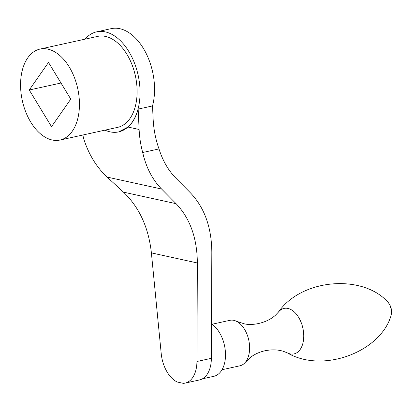 <?xml version="1.0" encoding="UTF-8"?>
<svg xmlns="http://www.w3.org/2000/svg" width="412" height="412" viewBox="0 0 412 412"><rect width="100%" height="100%" fill="white"/><g stroke="black" fill="none" stroke-linecap="round" stroke-linejoin="round"><path stroke-width="0.62" d="M84.975 39.181A51.227 31.183 77.6 0 1 96.665 31.842A51.227 31.183 77.6 0 1 139.972 88.956A51.227 31.183 77.6 0 1 118.682 131.897L128.034 127.05L139.117 129.481L138.154 109.098A51.227 31.183 77.6 0 1 128.034 127.05M138.154 109.098L152.517 105.941L153.115 118.62A93.138 71.132 -77.6 0 0 159.001 148.923L142.701 152.512A93.138 71.132 -77.6 0 1 139.117 129.481M96.665 31.842L111.168 28.649A51.227 31.183 77.6 0 1 154.474 85.763A51.227 31.183 77.6 0 1 152.517 105.951M118.682 131.897A51.227 31.183 77.6 0 1 104.993 130.141M70.771 99.112L48.492 62.433L29.247 90.001L51.526 126.685L70.771 99.112M60.997 83.018L29.247 90.001M79.372 101.002A46.566 28.351 77.6 0 1 60.018 140.039A46.566 28.351 77.6 0 1 22.32 100.652A46.566 28.351 77.6 0 1 40 49.08A46.566 28.351 77.6 0 1 79.372 101.002M123.466 192.141L176.094 203.688C190.045 218.375 197.132 238.136 197.353 262.974L196.926 361.489A28.407 17.294 77.6 0 1 185.076 383.119A28.407 17.294 77.6 0 1 183.325 383.351L177.191 382.006A28.407 17.294 77.6 0 1 161.221 353.656L151.395 252.891C148.578 227.481 139.266 207.231 123.466 192.141L107.105 177.078C96.712 167.38 89.002 154.897 83.976 139.627A93.138 71.132 -77.6 0 1 82.833 135.018M176.094 203.688L161.592 189.031C152.388 179.596 146.095 167.421 142.701 152.512M159.001 148.923C162.699 160.701 168.359 170.48 175.986 178.257L190.56 192.986C204.507 207.674 211.598 227.434 211.82 252.273L211.361 358.316A28.407 17.294 -102.4 0 1 199.506 379.941L185.076 383.119M278.285 312.27C301.682 278.388 362.313 274.181 387.419 301.62A10.722 6.525 77.6 0 1 387.599 301.805A10.722 6.525 77.6 0 1 391.4 311.601A10.722 6.525 77.6 0 1 390.813 316.411A10.722 6.525 77.6 0 1 390.731 316.658C379.462 352.1 322.663 373.736 287.205 352.806M40 49.08L97.665 36.39A46.566 28.351 77.6 0 1 137.031 88.312A46.566 28.351 77.6 0 1 117.678 127.349L60.018 140.039M212.015 324.259L229.896 320.325A23.283 14.173 77.6 0 1 236.509 321.308L244.172 323.786C252.031 325.846 266.672 323.312 275.587 315.092L278.43 312.085A23.283 14.173 77.6 0 1 294.034 311.729A23.283 14.173 77.6 0 1 303.706 334.379A23.283 14.173 77.6 0 1 287.416 352.914L283.569 351.379C278.074 349.597 271.863 349.391 264.942 350.761C259.787 351.951 255.275 353.918 251.408 356.674L245.49 362.138A23.283 14.173 77.6 0 1 239.902 365.804L222.027 369.739M236.509 321.308A23.283 14.173 77.6 0 1 249.579 346.286A23.283 14.173 77.6 0 1 245.49 362.138M211.511 323.914A27.939 17.01 77.6 0 1 225.457 352.888A27.939 17.01 77.6 0 1 213.843 376.311L202.452 378.813M107.105 177.078L161.592 189.031M151.395 252.891L197.353 262.974M196.926 361.489L211.361 358.316M390.813 316.411A14.667 14.667 0 0 0 387.599 301.805"/></g></svg>
